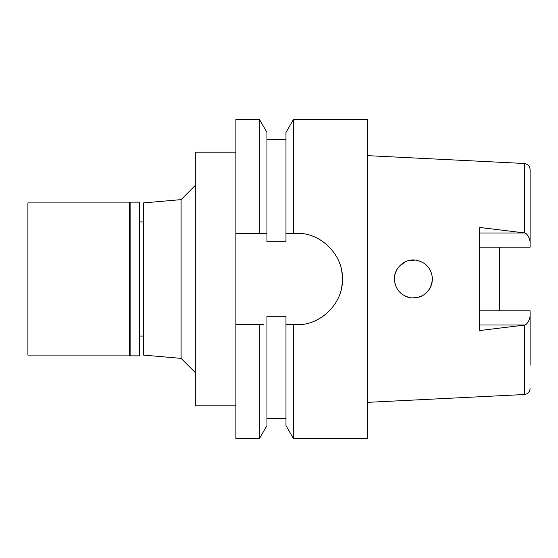 <?xml version="1.0" encoding="UTF-8"?>
<svg xmlns="http://www.w3.org/2000/svg" width="558" height="558" viewBox="0 0 558 558"><rect width="100%" height="100%" fill="white"/><g stroke="black" fill="none" stroke-linecap="round" stroke-linejoin="round"><path stroke-width="0.84" d="M530.1 365.239L530.1 310.806L479.371 310.806M499.661 310.806L499.661 247.194L499.661 310.806M479.371 247.194L530.1 247.194L530.1 169.562C529.842 166.068 527.91 164.045 524.318 163.487L367.771 155.654M530.1 241.698C529.2 237.185 527.519 234.283 525.057 232.993L479.371 227.42L479.371 330.58L525.057 325.007C527.519 323.717 529.2 320.815 530.1 316.302M524.318 325.216L524.318 394.513L367.771 402.346M432.45 279C431.599 268.51 426.047 262.218 415.787 260.126C405.08 258.305 394.011 267.993 394.401 279C395.176 289.4 400.728 295.691 411.072 297.874C423.773 298 430.902 291.708 432.45 279L431.906 283.506L430.267 287.851L431.906 283.506M430.281 287.823L428.467 290.641M424.247 294.645L421.109 296.403M415.85 297.867L415.375 297.923M407.661 297.128L405.561 296.319M399.277 291.715L398.356 290.606M394.401 279L394.938 274.515M396.55 270.225L398.356 267.394M402.088 263.725L405.561 261.681M407.661 260.872L415.382 260.077M420.118 261.193L420.941 261.528M235.881 233.349L259.331 233.349L259.331 119.21L235.881 119.21L235.881 438.79L259.331 438.79L266.954 425.587L266.954 316.274L285.975 316.274L285.975 324.651L293.599 324.651L293.599 438.79L367.771 438.79L367.771 119.21L293.599 119.21L293.599 233.349L285.975 233.349L285.975 241.726L266.954 241.726L266.954 132.413L266.954 233.349L262.581 233.349M287.677 324.651L285.975 324.651L285.975 425.587L293.599 438.79M293.599 119.21L285.975 132.413L285.975 233.349M259.331 438.79L259.331 324.651L235.881 324.651L261.876 324.651M259.331 324.651L263.669 324.651M288.967 233.349L291.597 233.349M320.466 239.982A45.651 45.651 0 0 1 321.987 240.951M334.779 253.737A45.651 45.651 0 0 1 335.309 254.553M338.999 261.688A45.651 45.651 0 0 1 339.773 263.704M341.559 270.218A45.651 45.651 0 0 1 342.396 277.87M342.41 279.007A45.651 45.651 0 0 1 341.552 287.795M339.78 294.275A45.651 45.651 0 0 1 338.999 296.319M335.344 303.399A45.651 45.651 0 0 1 334.772 304.277M321.98 317.056A45.651 45.651 0 0 1 320.857 317.774M314.014 321.269A45.651 45.651 0 0 1 313.38 321.52M293.599 324.651L291.011 324.651M259.331 233.349L266.954 233.349M285.975 324.651L296.751 324.651C320.599 325.663 343.421 302.973 342.41 279.007C343.421 255.034 320.62 232.344 296.751 233.349L293.599 233.349M235.881 152.181L195.3 152.181L195.3 405.819L235.881 405.819M195.3 185.423L181.099 199.624L181.099 358.375L143.559 355.09L143.559 202.91L181.099 199.624M195.3 372.577L181.099 358.375M143.559 221.931L139.5 221.931M143.559 336.069L139.5 336.069M288.472 233.349L291.478 233.349M396.585 270.149L394.952 274.459L396.585 270.156M394.945 283.513L396.55 287.775L394.945 283.513M431.906 274.487L430.274 270.17L431.906 274.494M427.665 266.389L424.247 263.355L427.672 266.389M420.265 261.249L415.856 260.133L420.258 261.249M411.56 260.07L407.954 260.781M405.436 261.737L399.277 266.285L405.52 261.702M405.61 296.34L407.403 297.044M415.654 297.888L420.111 296.807L415.661 297.888M427.616 291.667L424.164 294.708L427.623 291.667M407.968 260.774L411.539 260.07M407.389 297.037L405.694 296.382M130.119 355.851L139.5 355.851L139.5 202.149L130.119 202.149L130.119 355.851L129.351 355.09L129.351 202.91L27.9 202.91L27.9 355.09L129.351 355.09M130.119 202.149L129.351 202.91M524.318 232.784L524.318 163.487M479.371 232.993L525.057 232.993M525.057 325.007L479.371 325.007M524.318 394.513C527.854 394.018 529.779 391.995 530.1 388.438M266.954 139.5L285.975 139.5M266.954 132.413L259.331 119.21M266.954 418.5L285.975 418.5"/></g></svg>
